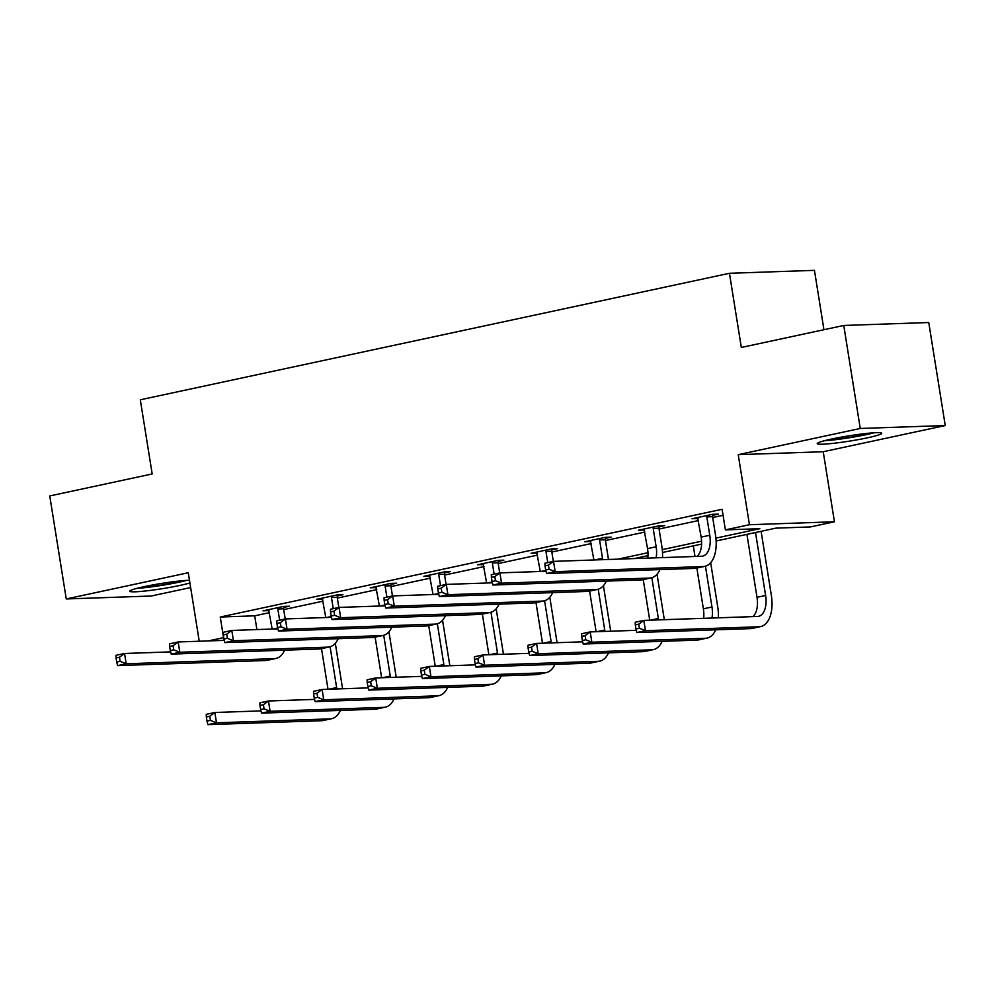 <?xml version="1.0" encoding="UTF-8"?>
<svg xmlns="http://www.w3.org/2000/svg" width="995" height="995" viewBox="0 0 995 995"><rect width="100%" height="100%" fill="white"/><g stroke="black" fill="none" stroke-linecap="round" stroke-linejoin="round"><path stroke-width="1.49" d="M189.473 580.272A32.661 2.649 170.9 0 0 144.101 586.664A32.661 2.649 170.9 0 0 129.785 591.204A32.661 2.649 170.9 0 0 147.011 590.806A32.661 2.649 170.9 0 0 179.946 585.421A32.661 2.649 170.9 0 0 189.908 582.958M867.391 437.825A32.661 2.649 170.9 0 0 881.719 433.273A32.661 2.649 170.9 0 0 864.493 433.671A32.661 2.649 170.9 0 0 831.559 439.056A32.661 2.649 170.9 0 0 817.231 443.608A32.661 2.649 170.9 0 0 834.457 443.198A32.661 2.649 170.9 0 0 867.391 437.825M823.947 329.718L814.445 270.354L729.447 273.289L140.307 399.791L152.185 473.956L49.75 495.945L66.255 598.953L151.24 596.017L190.642 587.547M729.447 273.289L741.325 347.454L843.76 325.464L928.745 322.529L945.25 425.537L860.252 428.472L738.228 454.665L749.446 524.713L834.444 521.778L810.39 526.94L775.926 528.134L716.126 540.969M738.228 454.665L823.226 451.73L945.25 425.537M823.226 451.73L834.444 521.778M843.76 325.464L860.252 428.472M715.903 538.121L759.844 528.693L725.392 529.875L722.096 509.278L220.256 617.024L254.708 615.83L269.546 612.646M283.712 609.612L323.164 601.142M337.342 598.094L376.782 589.625M390.96 586.577L430.4 578.107M444.578 575.073L484.03 566.603M498.196 563.556L537.648 555.086M551.827 552.038L591.266 543.568M605.445 540.534L644.884 532.064M659.063 529.017L698.515 520.547M712.681 517.499L723.054 515.273M712.781 515.31L718.365 514.116L712.619 514.315L691.998 518.743L698.08 518.47M659.163 526.828L664.747 525.621L659.001 525.82L638.38 530.248L644.449 529.987M605.545 538.332L611.129 537.138L605.383 537.337L584.761 541.765L590.831 541.491M551.926 549.849L557.498 548.655L551.765 548.854L531.131 553.282L537.213 553.009M498.296 561.367L503.88 560.16L498.134 560.359L477.513 564.787L483.595 564.526M444.678 572.871L450.262 571.677L444.516 571.876L423.895 576.304L429.964 576.03M391.06 584.388L396.644 583.194L390.898 583.393L370.277 587.821L376.346 587.547M337.442 595.905L343.014 594.699L337.28 594.898L316.646 599.326L322.728 599.065M283.811 607.41L289.396 606.216L283.65 606.415L263.028 610.843L269.11 610.569M199.236 641.24L188.266 572.747L66.255 598.953M208.204 640.929L223.713 637.621M220.256 617.024L223.552 637.633M725.392 529.875L749.446 524.713M701.599 544.091L662.508 552.486M647.981 555.608L634.089 558.593M618.007 559.14L647.969 552.71M662.284 549.638L701.587 541.193M254.708 615.83L256.909 629.586M712.955 514.303L712.557 516.691L706.811 516.89L709.758 535.26L701.164 537.101L697.744 518.544M643.964 529.066L644.126 530.049M593.891 559.974L590.495 541.566M540.273 571.491L536.877 553.083M486.654 583.008L483.259 564.588M433.036 594.512L429.641 576.105M379.406 606.03L376.01 587.622M325.788 617.547L322.392 599.127M272.17 629.051L268.774 610.644M706.811 516.89L707.047 515.51M545.011 565.856L545.67 569.973L549.116 569.24L548.444 565.123L545.011 565.856L544.924 563.22L553.519 561.367L555.173 571.677L703.216 566.553A31.405 17.052 77.9 0 0 704.858 566.354A31.405 17.052 77.9 0 0 715.504 535.061L712.557 516.691M709.758 535.26A20.932 11.368 -102.1 0 1 702.669 556.118A20.932 11.368 -102.1 0 1 701.575 556.255L553.519 561.367L548.444 565.123M701.164 537.101A20.932 11.368 -102.1 0 1 697.085 556.404M549.116 569.24L555.173 571.677L546.578 573.518L694.622 568.394A31.405 17.052 77.9 0 0 696.264 568.195L704.858 566.354M546.578 573.518L545.67 569.973M635.308 624.885L635.967 629.002L639.412 628.268L638.753 624.139L635.308 624.885L635.22 622.236L643.815 620.395L645.469 630.693L759.061 626.775A31.405 17.052 77.9 0 0 760.702 626.564A31.405 17.052 77.9 0 0 771.336 595.271L761.1 531.318M755.516 532.512L765.603 595.47A20.932 11.368 -102.1 0 1 758.501 616.34A20.932 11.368 -102.1 0 1 757.406 616.465L643.815 620.395L638.753 624.139M746.922 534.365L757.008 597.311A20.932 11.368 -102.1 0 1 752.929 616.626M639.412 628.268L645.469 630.693L636.875 632.546L750.466 628.616A31.405 17.052 77.9 0 0 752.108 628.417L760.702 626.564M636.875 632.546L635.967 629.002M871.222 432.999A28.258 2.288 -9.1 0 1 836.608 439.193A28.258 2.288 -9.1 0 1 827.119 440.064M824.295 440.773A32.449 2.637 170.9 0 0 834.78 439.79A32.449 2.637 170.9 0 0 874.12 432.788M183.776 580.595A28.258 2.288 -9.1 0 1 176.998 582.212A28.258 2.288 -9.1 0 1 139.661 587.659M136.85 588.368A32.449 2.637 170.9 0 0 179.299 582.125A32.449 2.637 170.9 0 0 186.662 580.396M643.952 529.054L647.546 548.618A20.932 11.368 -102.1 0 1 647.77 558.108M659.337 525.808L658.939 528.208L653.193 528.407L656.14 546.765A20.932 11.368 -102.1 0 1 656.128 557.822M653.193 528.407L653.416 527.027M662.508 557.61A31.405 17.052 77.9 0 0 661.874 546.566L658.939 528.208M491.393 577.374L492.052 581.49L495.485 580.757L494.826 576.627L491.393 577.374L491.306 574.724L499.9 572.884L501.542 583.182L649.598 578.07A31.405 17.052 77.9 0 0 651.24 577.871A31.405 17.052 77.9 0 0 659.909 569.6M546.006 571.292L499.9 572.884L494.826 576.627M495.485 580.757L501.542 583.182L492.96 585.035L641.004 579.911A31.405 17.052 77.9 0 0 642.646 579.712L651.24 577.871M492.96 585.035L492.052 581.49M605.706 537.325L605.321 539.725L599.575 539.924L602.51 558.282A20.932 11.368 -102.1 0 1 602.709 559.675M599.575 539.924L599.798 538.531M608.455 559.476A31.405 17.052 77.9 0 0 608.256 558.083L605.321 539.725M437.775 588.878L438.434 593.008L441.867 592.261L441.208 588.144L437.775 588.878L437.688 586.242L446.282 584.401L447.924 594.699L595.98 589.575A31.405 17.052 77.9 0 0 597.622 589.376A31.405 17.052 77.9 0 0 606.291 581.117M492.388 582.809L446.282 584.401L441.208 588.144M441.867 592.261L447.924 594.699L439.33 596.54L587.386 591.428A31.405 17.052 77.9 0 0 589.028 591.229L597.622 589.376M439.33 596.54L438.434 593.008M718.353 617.82A31.405 17.052 77.9 0 0 717.718 606.788L710.666 562.735M705.443 566.205L711.972 606.987A20.932 11.368 -102.1 0 1 711.96 618.044M693.304 545.869L694.995 556.479M696.861 568.07L703.378 608.828A20.932 11.368 -102.1 0 1 703.614 618.33M581.689 636.39L582.349 640.519L585.794 639.773L585.122 635.656L581.689 636.39L581.602 633.753L590.197 631.912L591.851 642.21L705.443 638.28A31.405 17.052 77.9 0 0 707.084 638.081A31.405 17.052 77.9 0 0 715.753 629.81M636.303 630.32L590.197 631.912L585.122 635.656M585.794 639.773L591.851 642.21L583.257 644.051L696.848 640.133A31.405 17.052 77.9 0 0 698.49 639.922L707.084 638.081M583.257 644.051L582.349 640.519M664.299 619.686A31.405 17.052 77.9 0 0 664.1 618.293L657.036 574.252M651.825 577.722L658.354 618.492A20.932 11.368 -102.1 0 1 658.553 619.885M639.673 557.387L639.835 558.394M643.23 579.587L649.735 620.196M528.071 647.907L528.731 652.024L532.163 651.29L531.504 647.173L528.071 647.907L527.984 645.27L536.579 643.417L538.22 653.727L651.825 649.797A31.405 17.052 77.9 0 0 653.466 649.598A31.405 17.052 77.9 0 0 662.135 641.327M582.684 641.825L536.579 643.417L531.504 647.173M532.163 651.29L538.22 653.727L529.638 655.568L643.23 651.638A31.405 17.052 77.9 0 0 644.872 651.439L653.466 649.598M529.638 655.568L528.731 652.024M552.088 548.842L551.69 551.23L545.956 551.429L547.747 562.61M545.956 551.429L546.18 550.048M553.319 561.416L551.69 551.23M384.145 600.395L384.804 604.512L388.249 603.778L387.59 599.662L384.145 600.395L384.058 597.759L392.652 595.905L394.306 606.216L542.35 601.092A31.405 17.052 77.9 0 0 543.991 600.893A31.405 17.052 77.9 0 0 552.673 592.622M438.77 594.313L392.652 595.905L387.59 599.662M388.249 603.778L394.306 606.216L385.712 608.057L533.768 602.933A31.405 17.052 77.9 0 0 535.409 602.734L543.991 600.893M385.712 608.057L384.804 604.512M498.47 560.347L498.072 562.747L492.326 562.946L494.117 574.127M492.326 562.946L492.562 561.566M499.701 572.921L498.072 562.747M330.527 611.913L331.186 616.029L334.631 615.296L333.959 611.166L330.527 611.913L330.44 609.263L339.034 607.423L340.688 617.721L488.732 612.609A31.405 17.052 77.9 0 0 490.373 612.41A31.405 17.052 77.9 0 0 499.055 604.139M385.14 605.831L339.034 607.423L333.959 611.166M334.631 615.296L340.688 617.721L332.094 619.574L480.137 614.45A31.405 17.052 77.9 0 0 481.779 614.251L490.373 612.41M332.094 619.574L331.186 616.029M444.852 571.864L444.454 574.264L438.708 574.463L440.499 585.645M438.708 574.463L438.932 573.07M446.083 584.438L444.454 574.264M276.908 623.417L277.568 627.546L281 626.8L280.341 622.683L276.908 623.417L276.821 620.78L285.416 618.94L287.058 629.238L435.113 624.114A31.405 17.052 77.9 0 0 436.755 623.915A31.405 17.052 77.9 0 0 445.424 615.656M331.522 617.348L285.416 618.94L280.341 622.683M281 626.8L287.058 629.238L278.476 631.079L426.519 625.967A31.405 17.052 77.9 0 0 428.161 625.768L436.755 623.915M278.476 631.079L277.568 627.546M610.681 631.203A31.405 17.052 77.9 0 0 610.482 629.81L603.418 585.756M598.206 589.239L604.736 630.009A20.932 11.368 -102.1 0 1 604.935 631.402M589.612 591.092L596.117 631.701M474.453 659.424L475.112 663.541L478.545 662.807L477.886 658.678L474.453 659.424L474.366 656.775L482.961 654.934L484.602 665.232L598.194 661.314A31.405 17.052 77.9 0 0 599.836 661.103A31.405 17.052 77.9 0 0 608.517 652.844M529.066 653.342L482.961 654.934L477.886 658.678M478.545 662.807L484.602 665.232L476.008 667.085L589.6 663.155A31.405 17.052 77.9 0 0 591.241 662.956L599.836 661.103M476.008 667.085L475.112 663.541M557.063 642.708A31.405 17.052 77.9 0 0 556.852 641.327L549.8 597.274M544.576 600.744L551.118 641.526A20.932 11.368 -102.1 0 1 551.305 642.907M535.994 602.609L542.499 643.218M420.823 670.928L421.482 675.058L424.927 674.311L424.268 670.195L420.823 670.928L420.736 668.292L429.33 666.451L430.984 676.749L544.576 672.819A31.405 17.052 77.9 0 0 546.218 672.62A31.405 17.052 77.9 0 0 554.887 664.349M475.448 664.859L429.33 666.451L424.268 670.195M424.927 674.311L430.984 676.749L422.39 678.59L535.982 674.672A31.405 17.052 77.9 0 0 537.623 674.461L546.218 672.62M422.39 678.59L421.482 675.058M503.445 654.225A31.405 17.052 77.9 0 0 503.234 652.832L496.182 608.791M490.958 612.261L497.488 653.031A20.932 11.368 -102.1 0 1 497.687 654.424M482.376 614.126L488.868 654.735M367.205 682.446L367.864 686.562L371.297 685.829L370.637 681.712L367.205 682.446L367.118 679.809L375.712 677.956L377.366 688.266L490.958 684.336A31.405 17.052 77.9 0 0 492.6 684.137A31.405 17.052 77.9 0 0 501.269 675.866M421.818 676.364L375.712 677.956L370.637 681.712M371.297 685.829L377.366 688.266L368.772 690.107L482.364 686.177A31.405 17.052 77.9 0 0 484.005 685.978L492.6 684.137M368.772 690.107L367.864 686.562M391.222 583.381L390.836 585.769L385.09 585.968L386.881 597.149M385.09 585.968L385.314 584.587M392.465 595.955L390.836 585.769M223.29 634.934L223.95 639.051L227.382 638.317L226.723 634.201L223.29 634.934L223.203 632.298L231.798 630.444L233.439 640.755L381.495 635.631A31.405 17.052 77.9 0 0 383.137 635.432A31.405 17.052 77.9 0 0 391.806 627.161M277.903 628.852L231.798 630.444L226.723 634.201M227.382 638.317L233.439 640.755L224.845 642.596L372.901 637.472A31.405 17.052 77.9 0 0 374.543 637.273L383.137 635.432M224.845 642.596L223.95 639.051M449.815 665.742A31.405 17.052 77.9 0 0 449.616 664.349L442.551 620.295M437.34 623.765L443.869 664.548A20.932 11.368 -102.1 0 1 444.068 665.941M428.745 625.631L435.25 666.24M313.587 693.963L314.246 698.08L317.679 697.346L317.019 693.216L313.587 693.963L313.5 691.314L322.094 689.473L323.736 699.771L437.34 695.841A31.405 17.052 77.9 0 0 438.982 695.642A31.405 17.052 77.9 0 0 447.65 687.383M368.2 687.881L322.094 689.473L317.019 693.216M317.679 697.346L323.736 699.771L315.141 701.624L428.745 697.694A31.405 17.052 77.9 0 0 430.387 697.495L438.982 695.642M315.141 701.624L314.246 698.08M337.603 594.886L337.205 597.286L331.472 597.485L333.25 608.666M331.472 597.485L331.696 596.104M338.835 607.46L337.205 597.286M169.66 646.451L170.319 650.568L173.764 649.834L173.105 645.705L169.66 646.451L169.573 643.802L178.167 641.962L179.821 652.26L327.865 647.148A31.405 17.052 77.9 0 0 329.507 646.937A31.405 17.052 77.9 0 0 338.188 638.678M224.285 640.37L178.167 641.962L173.105 645.705M173.764 649.834L179.821 652.26L171.227 654.113L319.283 648.989A31.405 17.052 77.9 0 0 320.925 648.79L329.507 646.937M171.227 654.113L170.319 650.568M396.197 677.247A31.405 17.052 77.9 0 0 395.998 675.866L388.933 631.813M383.722 635.283L390.251 676.065A20.932 11.368 -102.1 0 1 390.45 677.446M375.127 637.148L381.632 677.757M259.969 705.467L260.628 709.597L264.061 708.85L263.401 704.734L259.969 705.467L259.882 702.831L268.463 700.99L270.118 711.288L383.709 707.358A31.405 17.052 77.9 0 0 385.351 707.159A31.405 17.052 77.9 0 0 394.032 698.888M314.582 699.398L268.463 700.99L263.401 704.734M264.061 708.85L270.118 711.288L261.523 713.129L375.115 709.211A31.405 17.052 77.9 0 0 376.757 709L385.351 707.159M261.523 713.129L260.628 709.597M283.985 606.403L283.587 608.803L277.841 609.002L279.632 620.183M277.841 609.002L278.078 607.609M285.217 618.977L283.587 608.803M116.042 657.956L116.701 662.085L120.134 661.339L119.475 657.222L116.042 657.956L115.955 655.319L124.549 653.479L126.203 663.777L274.247 658.653A31.405 17.052 77.9 0 0 275.889 658.454A31.405 17.052 77.9 0 0 284.57 650.195M170.655 651.887L124.549 653.479L119.475 657.222M120.134 661.339L126.203 663.777L117.609 665.618L265.653 660.506A31.405 17.052 77.9 0 0 267.294 660.307L275.889 658.454M117.609 665.618L116.701 662.085M342.578 688.764A31.405 17.052 77.9 0 0 342.367 687.371L335.315 643.33M330.091 646.8L336.633 687.57A20.932 11.368 -102.1 0 1 336.82 688.963M321.509 648.665L328.014 689.274M206.338 716.985L206.997 721.101L210.442 720.368L209.783 716.251L206.338 716.985L206.251 714.348L214.845 712.495L216.5 722.805L330.091 718.875A31.405 17.052 77.9 0 0 331.733 718.676A31.405 17.052 77.9 0 0 340.402 710.405M260.964 710.903L214.845 712.495L209.783 716.251M210.442 720.368L216.5 722.805L207.905 724.646L321.497 720.716A31.405 17.052 77.9 0 0 323.139 720.517L331.733 718.676M207.905 724.646L206.997 721.101M703.216 566.553L694.622 568.394M765.603 595.47L757.008 597.311M759.061 626.775L750.466 628.616M656.14 546.765L647.546 548.618M649.598 578.07L641.004 579.911M602.51 558.282L594.761 559.949M595.98 589.575L587.386 591.428M711.972 606.987L703.378 608.828M705.443 638.28L696.848 640.133M658.354 618.492L650.606 620.159M651.825 649.797L643.23 651.638M545.795 570.458L541.143 571.453M542.35 601.092L533.768 602.933M492.177 581.976L487.513 582.971M488.732 612.609L480.137 614.45M438.559 593.48L433.895 594.488M435.113 624.114L426.519 625.967M604.736 630.009L596.975 631.676M598.194 661.314L589.6 663.155M551.118 641.526L543.357 643.193M544.576 672.819L535.982 674.672M497.488 653.031L489.739 654.698M490.958 684.336L482.364 686.177M384.928 604.997L380.277 605.992M381.495 635.631L372.901 637.472M443.869 664.548L436.121 666.215M437.34 695.841L428.745 697.694M331.31 616.514L326.658 617.509M327.865 647.148L319.283 648.989M390.251 676.065L382.49 677.732M383.709 707.358L375.115 709.211M277.692 628.019L273.028 629.027M274.247 658.653L265.653 660.506M336.633 687.57L328.872 689.236M330.091 718.875L321.497 720.716"/></g></svg>
